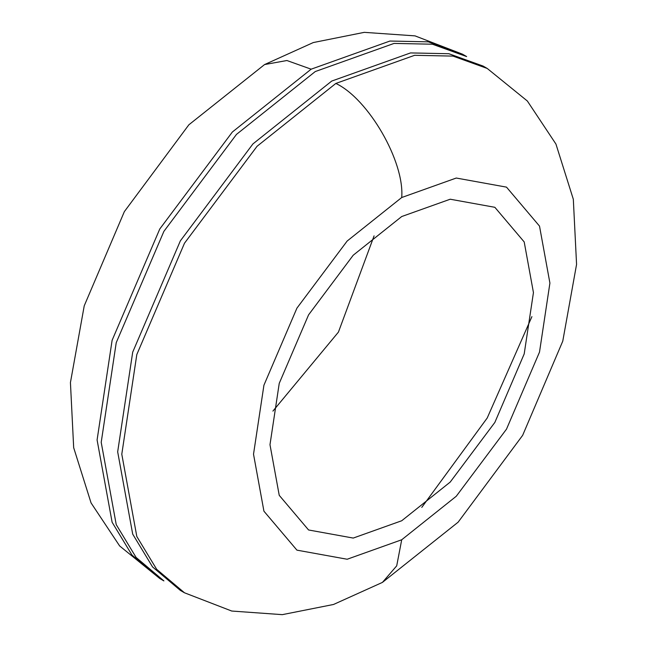 <?xml version="1.0" encoding="UTF-8"?>
<svg xmlns="http://www.w3.org/2000/svg" width="647" height="647" viewBox="0 0 647 647"><rect width="100%" height="100%" fill="white"/><g stroke="black" fill="none" stroke-linecap="round" stroke-linejoin="round"><path stroke-width="0.97" d="M374.087 235.864L338.43 332.105L272.913 411.104M401.714 197.521L456.264 178.038L506.504 187.137L539.509 226.102L549.91 283.079L539.509 352.081L506.504 429.147L456.264 496.257L401.714 539.768L347.164 559.243L296.924 550.144L263.927 511.187L253.519 454.202L263.927 385.208L296.924 308.142L347.164 241.032L401.714 197.521C404.658 161.588 368.434 98.854 335.85 83.439L257.053 146.287L184.484 243.223L136.816 354.54L121.79 454.202L136.816 536.509L156.679 569.32L184.484 592.789L180.367 590.412L152.563 566.942L132.7 534.131L117.673 451.824L132.7 352.162L180.367 240.846L252.937 143.909L331.733 81.061L410.53 52.925L448.872 53.725L483.099 66.067L487.215 68.445L452.989 56.103L414.646 55.302L335.85 83.439M401.714 216.535L353.222 255.209L308.57 314.863L279.237 383.364L269.985 444.699L279.237 495.343L308.57 529.974L353.23 538.069L401.714 520.754L450.207 482.08L494.858 422.418L524.199 353.917L533.443 292.59L524.199 241.938L494.858 207.307L450.207 199.219L401.714 216.535M159.785 578.523L119.655 545.963L91.057 502.905L73.677 447.692L70.434 382.563L84.231 305.821L124.353 211.618L188.867 124.79L264.574 64.563L286.904 60.519L311.15 69.18L232.354 132.02L159.785 228.965L112.117 340.282L97.09 439.944L112.117 522.25L131.98 555.053L159.785 578.523L163.901 580.901L136.096 557.431L116.234 524.628L101.207 442.322L116.234 342.659L163.901 231.343L236.47 134.398L315.267 71.55L394.063 43.414L432.406 44.214L466.633 56.564L462.516 54.186L464.554 55.399M311.15 69.18L389.947 41.044L428.29 41.837L462.516 54.186L415.026 35.876L364.261 32.35L313.269 42.565L264.574 64.563M421.779 507.394L487.215 418.002L531.907 316.642M401.714 539.768L396.708 565.842L382.426 582.405L458.133 522.178L522.647 435.35L562.769 341.147L576.566 264.405L573.323 199.276L555.943 144.063L527.345 101.005L487.215 68.445M184.484 592.789L231.755 611.043L282.302 614.65L333.52 604.476L382.426 582.405"/></g></svg>
